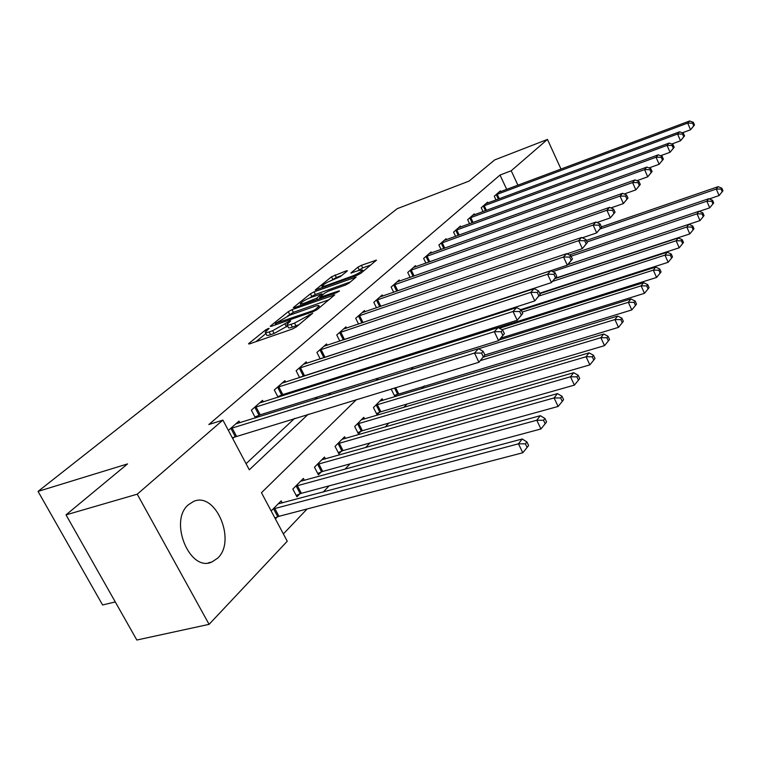 <?xml version="1.0" encoding="UTF-8"?>
<svg xmlns="http://www.w3.org/2000/svg" width="761" height="761" viewBox="0 0 761 761"><rect width="100%" height="100%" fill="white"/><g stroke="black" fill="none" stroke-linecap="round" stroke-linejoin="round"><path stroke-width="1.14" d="M268.291 328.505L265.618 329.932L248.999 343.335L248.514 343.877L249.722 343.82L292.31 329.066L296.267 326.945L312.685 313.209L294.536 323.092L290.968 324.329C288.124 325.289 286.764 325.366 286.887 324.567L290.692 320.904L289.808 320.961L272.647 330.721L269.156 331.939C266.407 332.871 265.104 332.938 265.237 332.157L269.147 328.457L268.291 328.505M217.627 558.184L211.91 561.989C189.765 572.662 168.466 520.8 188.49 504.667L193.589 501.432C215.715 491.254 236.661 541.023 217.627 558.184M347.054 271.135L347.406 270.735L346.141 270.878L331.511 276.795L315.225 290.036L357.175 275.235L360.809 273.304L376.514 260.138L361.408 265.313L357.879 267.187L350.926 273.009L359.068 270.383L362.588 270.022C361.142 271.877 357.603 273.95 351.982 276.243L325.213 285.898L321.893 286.231C323.387 284.367 326.897 282.302 332.443 280.038L340.395 276.557L347.054 271.135M356.538 399.515L261.47 492.719L287.249 541.242L209.085 624.343L136.828 640.03L66.017 514.874L127.553 463.915L38.05 491.397L397.223 208.676L469.118 181.08L494.65 159.943L547.463 139.425L561.009 169.094M66.017 514.874L137.237 494.184L222.906 420.101L249.304 469.803L308.262 414.212M506.721 189.413L500.015 175.04L208.856 424.514L222.906 420.101M500.015 175.04L511.211 170.768L547.463 139.425M291.996 309.679L288.276 311.658L270.697 325.832L270.25 326.336L271.458 326.26L313.465 311.515L317.318 309.451L334.745 294.849L291.996 309.679L293.356 312.352L287.506 316.072M293.727 307.263L310.431 293.794L314.046 291.872L356.158 277.052L348.957 283.159L345.266 285.128L328.419 291.159L324.728 293.118L319.63 297.418L338.55 291.025L339.473 290.949L336.59 292.652L294.536 307.625L293.308 307.729L293.727 307.263L293.993 307.796M246.06 463.706L294.669 418.35M314.921 399.449L317.594 396.957M337.437 378.445L339.358 376.657M358.812 358.507L360.048 357.347M379.121 339.558L379.749 338.968M232.714 438.564L234.778 436.728M239.858 422.745L238.983 421.08L228.386 430.412M256.048 417.722L258.597 415.449M255.439 417.913L251.368 410.169L262.516 400.353L263.335 401.913M279.468 396.804L281.247 395.216M278.079 397.242L274.293 389.974L284.909 380.633L285.66 382.108M301.717 376.923L302.802 375.953M299.634 377.599L296.115 370.759L306.226 361.865L306.93 363.244M320.2 358.888L316.909 352.448L326.545 343.962L327.211 345.266M339.825 341.061L336.752 334.983L345.951 326.878L346.569 328.115M358.574 324.053L355.691 318.298L364.481 310.555L365.071 311.725M376.505 307.805L373.803 302.355L382.212 294.945L382.764 296.048M393.675 292.262L391.125 287.087L399.183 279.991L399.706 281.047M410.131 277.385L407.725 272.476L415.449 265.675L415.934 266.673M425.913 263.135L423.639 258.455L431.049 251.939L431.506 252.89M441.057 249.465L438.907 245.013L446.022 238.745L446.46 239.658M455.611 236.348L453.575 232.095L460.405 226.074L460.824 226.949M469.594 223.744L467.673 219.682L474.246 213.898L474.636 214.726M483.054 211.625L481.228 207.743L487.554 202.179L487.925 202.968M496.02 199.972L494.27 196.252L500.367 190.887L500.719 191.648M283.368 533.927L307.121 508.976M323.254 492.025L329.123 485.87M344.923 469.271L350.041 463.896M365.518 447.639L369.951 442.978M385.114 427.054L388.919 423.049M403.796 407.43L407.03 404.034M421.613 388.719L424.324 385.865M275.387 518.907L277.327 516.909M282.255 502.954L281.161 500.871L271.163 510.964M304.371 480.391L303.354 478.431L292.833 489.066L296.923 496.838L299.777 493.908M325.423 458.921L324.471 457.076L314.464 467.197L318.421 474.816L321.142 472.029M345.484 438.469L344.6 436.738L335.059 446.384L338.892 453.841L341.489 451.178M364.633 418.969L363.796 417.323L354.693 426.531L358.421 433.837L360.895 431.306M382.916 400.343L382.127 398.783L373.432 407.582L377.056 414.745L379.416 412.329M392.124 388.681L391.344 389.47L394.864 396.5L397.118 394.188M413.423 367.154L410.94 369.656M432.695 348.281L431.82 348.557M443.168 344.961L442.636 343.886M456.838 326.878L456.505 326.193M470.916 309.033L470.336 309.613M38.05 491.397L102.583 604.966L115.282 601.932M209.085 624.343L137.237 494.184M437.718 319.934L437.118 320.514M418.969 338.322L417.779 339.482M399.24 357.66L397.404 359.458M378.455 378.027L375.905 380.529M517.918 185.218L511.211 170.768M328.324 395.292L330.968 392.8M350.621 374.269L352.524 372.471M371.787 354.322L373.014 353.161M391.886 335.363L392.505 334.783M265.484 332.633L266.654 334.907C266.531 335.696 267.834 335.63 270.593 334.707L269.156 331.939M287.591 325.946L274.084 333.499L270.593 334.707M287.135 325.052L288.314 327.344C288.191 328.162 289.551 328.086 292.405 327.135L290.968 324.329M298.968 324.7L292.405 327.135M265.95 333.546L255.934 341.67M329.009 299.729L293.356 312.352M275.558 323.368L312.923 310.716L315.606 309.28L319.04 306.017C319.144 305.228 317.746 305.323 314.864 306.312L289.836 315.149L275.558 323.368M310.127 297.732L311.763 296.41L310.431 293.794M350.469 281.893L315.368 294.488L311.763 296.41M311.201 297.323C305.513 299.634 301.879 301.784 300.3 303.753L303.61 303.487L316.814 298.122L321.922 293.822L311.201 297.323M370.873 264.942L362.702 267.91L357.936 270.802M341.622 275.558L336.305 277.489L331.501 280.4M274.873 517.946L278.954 516.319L522.788 452.757L518.46 443.825L522.208 439.002L278.184 503.877M273.123 508.985L518.46 443.825L525.404 443.853L527.126 447.43L528.61 445.489L526.888 441.922L525.404 443.853M522.208 439.002L526.888 441.922M527.126 447.43L522.788 452.757M484.938 355.035L483.159 351.354L481.551 353.114L483.33 356.795L484.938 355.035L478.945 362.255L474.493 353.056L230.459 428.586M481.551 353.114L474.493 353.056L478.545 348.681L235.824 423.858M483.33 356.795L478.945 362.255L232.305 437.794M483.159 351.354L478.545 348.681M296.181 495.43L301.375 493.318L540.947 428.957L536.771 420.243L540.31 415.687L300.519 481.294M295.715 486.155L536.771 420.243L543.516 420.281L545.18 423.772L546.579 421.936L544.914 418.445L543.516 420.281M540.31 415.687L544.914 418.445M545.18 423.772L540.947 428.957M317.727 473.475L322.702 471.44L558.127 406.45L554.084 397.936L557.442 393.618L321.779 459.796M317.194 464.429L554.084 397.936L560.648 397.974L562.265 401.38L563.587 399.649L561.979 396.243L560.648 397.974M557.442 393.618L561.979 396.243M562.265 401.38L558.127 406.45M338.245 452.567L343.021 450.598L574.412 385.114L570.493 376.8L573.67 372.709L342.031 439.325M337.665 443.739L570.493 376.8L576.876 376.847L578.446 380.177L579.701 378.521L578.141 375.202L576.876 376.847M573.67 372.709L578.141 375.202M578.446 380.177L574.412 385.114M504.391 333.67L502.679 330.084L501.157 331.748L502.878 335.335L504.391 333.67L498.607 340.662L494.308 331.682L254.421 407.487M501.157 331.748L494.308 331.682L498.132 327.553L259.52 402.988M502.878 335.335L498.607 340.662L260.195 414.812L254.973 417.028M502.679 330.084L498.132 327.553M522.788 313.475L521.133 309.974L519.696 311.544L521.352 315.054L522.788 313.475L517.195 320.238L513.028 311.487L277.194 387.425M519.696 311.544L513.028 311.487L516.652 307.577L282.055 383.144M521.352 315.054L517.195 320.238L282.816 394.588L277.803 396.719M521.133 309.974L516.652 307.577M540.205 294.355L538.607 290.94L537.247 292.424L538.845 295.848L540.205 294.355L534.783 300.909L530.759 292.357L298.883 368.324M537.247 292.424L530.759 292.357L534.193 288.657L303.506 364.253M538.845 295.848L534.783 300.909L299.53 377.389M538.607 290.94L534.193 288.657M357.803 432.629L362.398 430.726L589.861 364.88L586.065 356.747L589.081 352.857L361.351 419.796M357.185 424.01L586.065 356.747L592.286 356.795L593.799 360.048L594.988 358.488L593.485 355.235L592.286 356.795M589.081 352.857L593.485 355.235M593.799 360.048L589.861 364.88M556.729 276.224L555.178 272.885L553.884 274.293L555.435 277.641L556.729 276.224L551.468 282.578L547.568 274.226L319.544 350.127M553.884 274.293L547.568 274.226L550.831 270.716L323.958 346.245M555.435 277.641L551.468 282.578L321.047 358.612M555.178 272.885L550.831 270.716M376.467 413.594L380.9 411.758L604.538 345.646L600.857 337.694L603.73 334.003L379.796 401.152M375.81 405.175L600.857 337.694L606.917 337.751L608.381 340.928L609.523 339.444L608.058 336.267L606.917 337.751M603.73 334.003L608.058 336.267M608.381 340.928L604.538 345.646M394.312 395.397L618.503 327.354L614.926 319.572L617.656 316.053L483.473 357.118M480.486 360.571L614.926 319.572L620.833 319.63L622.26 322.74L623.345 321.323L621.918 318.212L620.833 319.63M617.656 316.053L621.918 318.212M622.26 322.74L618.503 327.354M484.909 354.987L631.801 309.927L628.329 302.307L630.936 298.959L499.254 339.939M478.65 348.747L628.329 302.307L634.094 302.364L635.483 305.418L636.51 304.067L635.131 301.023L634.094 302.364M630.936 298.959L635.131 301.023M635.483 305.418L631.801 309.927M500.966 338.065L644.481 293.318L641.104 285.851L643.597 282.654L499.387 328.248M501.994 329.703L641.104 285.851L646.736 285.908L648.087 288.895L649.066 287.61L647.725 284.624L646.736 285.908M643.597 282.654L647.725 284.624M648.087 288.895L644.481 293.318M498.217 327.601L656.591 277.451L653.309 270.136L655.678 267.082L521.247 310.222M522.141 312.105L653.309 270.136L658.807 270.203L660.12 273.123L661.052 271.896L659.749 268.975L658.807 270.203M655.678 267.082L659.749 268.975M660.12 273.123L656.591 277.451M572.415 259.006L570.902 255.744L569.675 257.085L571.188 260.348L572.415 259.006L567.306 265.18L563.53 257.018L339.263 332.766M569.675 257.085L563.53 257.018L566.622 253.679L343.477 329.056M571.188 260.348L567.306 265.18L343.591 339.806M570.902 255.744L566.622 253.679M587.321 242.635L585.865 239.449L584.695 240.723L586.16 243.92L587.321 242.635L582.365 248.638L578.702 240.647L358.098 316.186M584.695 240.723L578.702 240.647L581.651 237.47L362.122 312.638M586.16 243.92L582.365 248.638L566.964 253.841M585.865 239.449L581.651 237.47M601.523 227.054L600.106 223.934L598.983 225.151L600.41 228.271L601.523 227.054L596.7 232.885L593.142 225.075L376.096 300.329M598.983 225.151L593.142 225.075L595.949 222.05L379.948 296.933M600.41 228.271L596.7 232.885L582.346 237.803M600.106 223.934L595.949 222.05M615.05 212.205L613.67 209.151L612.605 210.302L613.994 213.365L615.05 212.205L610.36 217.874L606.907 210.226L393.332 285.156M612.605 210.302L606.907 210.226L609.58 207.344L397.014 281.903M613.994 213.365L610.36 217.874L596.976 222.516M613.67 209.151L609.58 207.344M627.958 198.031L626.617 195.035L625.609 196.148L626.95 199.135L627.958 198.031L623.402 203.558L620.034 196.072L409.837 270.612M625.609 196.148L620.034 196.072L622.593 193.313L413.375 267.501M626.95 199.135L623.402 203.558L610.912 207.934M626.617 195.035L622.593 193.313M520.6 309.689L668.168 262.288L664.962 255.125L667.235 252.205L539.872 293.641M539.045 295.981L664.962 255.125L670.336 255.182L671.621 258.055L672.515 256.876L671.24 254.012L670.336 255.182M667.235 252.205L671.24 254.012M671.621 258.055L668.168 262.288M640.296 184.495L638.983 181.565L638.022 182.621L639.326 185.551L640.296 184.495L635.844 189.879L632.572 182.545L425.665 256.676M638.022 182.621L632.572 182.545L635.016 179.91L429.052 253.689M639.326 185.551L635.844 189.879L624.201 194.007M638.983 181.565L635.016 179.91M539.673 293.223L679.231 247.791L676.12 240.761L678.289 237.965L555.026 278.583M552.562 281.37L676.12 240.761L681.371 240.828L682.617 243.634L683.473 242.512L682.237 239.705L681.371 240.828M678.289 237.965L682.237 239.705M682.617 243.634L679.231 247.791M652.082 171.548L650.817 168.676L649.884 169.684L651.159 172.566L652.082 171.548L647.754 176.799L644.567 169.608L440.857 243.301M649.884 169.684L644.567 169.608L646.898 167.087L444.11 240.438M651.159 172.566L647.754 176.799L636.89 180.69M650.817 168.676L646.898 167.087M555.254 278.269L689.827 233.903L686.793 227.006L688.876 224.333L567.706 264.742M552.676 271.639L686.793 227.006L691.939 227.073L693.147 229.832L693.975 228.757L692.757 225.998L691.939 227.073M688.876 224.333L692.757 225.998M693.147 229.832L689.827 233.903M663.373 159.163L662.127 156.347L661.242 157.308L662.489 160.133L663.373 159.163L659.15 164.281L656.039 157.232L455.439 230.45M661.242 157.308L656.039 157.232L658.275 154.825L458.569 227.701M662.489 160.133L659.15 164.281L649.009 167.943M662.127 156.347L658.275 154.825M567.735 264.704L699.987 220.595L697.028 213.831L699.026 211.263L569.361 255.002M571.121 256.21L697.028 213.831L702.061 213.898L703.24 216.6L704.03 215.563L702.85 212.861L702.061 213.898M699.026 211.263L702.85 212.861M703.24 216.6L699.987 220.595M674.179 147.292L672.971 144.533L672.125 145.456L673.333 148.224L674.179 147.292L670.061 152.286L667.036 145.38L469.461 218.103M672.125 145.456L667.036 145.38L669.176 143.068L472.467 215.458M673.333 148.224L670.061 152.286L660.596 155.739M672.971 144.533L669.176 143.068M699.264 211.358L709.737 207.829L706.845 201.189L708.757 198.716L586.331 240.466M587.016 241.96L706.845 201.189L711.773 201.256L712.924 203.91L713.685 202.921L712.534 200.267L711.773 201.256M708.757 198.716L712.534 200.267M712.924 203.91L709.737 207.829M684.548 135.915L683.368 133.204L682.56 134.088L683.739 136.799L684.548 135.915L680.524 140.795L677.566 134.012L482.95 206.231M682.56 134.088L677.566 134.012L679.621 131.796L485.851 203.682M683.739 136.799L680.524 140.795L671.697 144.038M683.368 133.204L679.621 131.796M709.252 198.925L719.088 195.567L716.263 189.051L718.108 186.683L601.428 226.864M600.115 228.975L716.263 189.051L721.095 189.118L722.227 191.724L722.95 190.773L721.828 188.167L721.095 189.118M718.108 186.683L721.828 188.167M722.227 191.724L719.088 195.567M694.498 124.985L693.347 122.331L692.567 123.177L693.718 125.841L694.498 124.985L690.569 129.76L687.678 123.101L495.934 194.787M692.567 123.177L687.678 123.101L689.656 120.97L498.721 192.333M693.718 125.841L690.569 129.76L682.332 132.814M693.347 122.331L689.656 120.97M266.16 330.987L265.618 329.932M309.622 315.844L309.052 314.712M287.687 323.511L287.116 322.398M274.084 333.499L272.647 330.721M286.45 326.878L285.023 324.11M295.972 325.898L294.536 323.092M307.568 317.556L306.997 316.424M249.313 343.943L248.999 343.335M333.813 295.744L333.423 294.954M270.992 326.402L270.697 325.832M289.646 314.331L288.276 311.658M276.528 324.481L276.11 323.653M313.342 311.553L312.923 310.716M316.11 310.269L315.606 309.28M318.307 308.633L317.737 307.511M315.368 294.488L314.046 291.872M355.216 277.955L354.835 277.185M321.304 298.093L320.914 297.313M338.807 291.549L338.55 291.025M304 304.257L303.61 303.487M313.503 300.871L313.113 300.091M317.489 299.454L316.814 298.122M322.065 295.306L321.532 294.26M325.584 286.631L325.213 285.898M352.353 276.975L351.982 276.243M351.515 273.094L351.278 272.609M359.163 269.784L357.879 267.187M362.702 267.91L361.408 265.313M375.563 261.042L375.192 260.291M315.863 290.112L315.615 289.608M332.795 279.354L331.511 276.795M336.305 277.489L335.021 274.93M346.493 271.582L346.141 270.878M277.775 516.729L273.57 508.805M278.954 516.319L274.75 508.386M232.086 427.948L236.405 436.082M230.906 428.386L235.225 436.529M300.224 493.727L296.153 485.965M301.375 493.318L297.304 485.556M321.57 471.849L317.622 464.248M322.702 471.44L318.764 463.839M341.908 451.007L338.084 443.558M343.021 450.598L339.197 443.159M256.019 406.85L260.195 414.812M254.859 407.297L259.035 415.249M278.764 386.797L282.816 394.588M277.632 387.235L281.675 395.026M300.424 367.706L304.343 375.335M299.301 368.143L303.23 375.772M361.304 431.126L357.594 423.839M362.398 430.726L358.688 423.439M321.056 349.518L324.861 356.995M319.962 349.946L323.767 357.413M379.825 412.148L376.21 405.004M380.9 411.758L377.285 404.605M397.518 394.017L394.493 387.967M398.574 393.627L395.577 387.634M446.136 344.02L445.613 342.945M447.164 343.696L446.64 342.621M340.747 332.167L344.438 339.482M339.672 332.586L343.354 339.891M359.553 315.587L363.026 322.55M358.488 316.005L361.951 322.911M377.532 299.739L380.795 306.331M376.486 300.157L379.739 306.693M394.74 284.576L397.813 290.826M393.713 284.985L396.766 291.187M411.216 270.041L414.117 275.986M410.217 270.45L413.09 276.348M459.692 325.955L459.359 325.27M460.7 325.632L460.367 324.947M427.026 256.115L429.765 261.765M426.036 256.514L428.757 262.126M442.189 242.74L444.776 248.134M441.218 243.139L443.787 248.486M456.752 229.898L459.206 235.044M455.801 230.298L458.236 235.396M470.755 217.56L473.085 222.469M469.813 217.95L472.124 222.821M484.224 205.689L486.431 210.378M483.292 206.069L485.489 210.73M497.19 194.264L499.292 198.754M496.277 194.635L498.36 199.097M211.91 561.989L208.153 562.921M275.777 324.747L275.301 323.815M319.753 307.425L319.04 306.017M320.172 298.502L319.696 297.551M301.08 305.294L300.481 304.105M322.493 294.954L321.922 293.822M322.635 287.696L322.055 286.555M363.225 271.296L362.588 270.022"/></g></svg>
